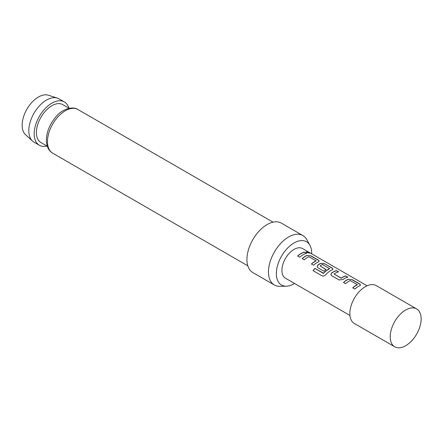 <?xml version="1.0" encoding="UTF-8"?>
<svg xmlns="http://www.w3.org/2000/svg" width="443" height="443" viewBox="0 0 443 443"><rect width="100%" height="100%" fill="white"/><g stroke="black" fill="none" stroke-linecap="round" stroke-linejoin="round"><path stroke-width="0.66" d="M309.43 253.18L306.035 251.94M306.606 252.493L309.53 253.119L308.921 252.576L306.035 251.84L306.606 252.493M405.677 309.989A21.879 12.631 -60 0 1 416.614 308.909A21.879 12.631 -60 0 1 419.97 326.441A21.879 12.631 -60 0 1 405.677 345.717A21.879 12.631 -60 0 1 394.735 346.803A21.879 12.631 -60 0 1 390.205 336.785A21.879 12.631 -60 0 1 405.677 309.989L405.677 309.989M394.735 346.803L354.378 323.501A21.879 12.631 -60 0 1 351.028 305.969A21.879 12.631 -60 0 1 365.32 286.687A21.879 12.631 -60 0 1 376.257 285.608L416.614 308.909M32.516 141.073L25.572 134.761A23.003 13.284 -60 0 1 22.15 125.208A23.003 13.284 -60 0 1 31.265 103.075A23.003 13.284 -60 0 1 48.398 95.223L57.341 98.08A25.018 14.442 120 0 0 38.713 106.625A25.018 14.442 120 0 0 28.801 130.691A25.018 14.442 120 0 0 32.516 141.073A25.018 14.442 120 0 0 33.978 142.148L39.361 145.254A25.018 14.442 -60 0 1 34.177 133.797A25.018 14.442 -60 0 1 45.097 108.624A25.018 14.442 -60 0 1 64.379 101.918A25.018 14.442 -60 0 1 68.875 108.142M64.379 101.918L58.997 98.811A25.018 14.442 120 0 0 57.341 98.08M311.678 253.817A24.991 14.425 120 0 0 311.689 253.186A24.991 14.425 120 0 0 309.934 245.339A24.991 14.425 120 0 0 290.082 245.771A24.991 14.425 120 0 0 276.349 273.591A24.991 14.425 120 0 0 286.344 286.2A24.991 14.425 120 0 0 294.556 283.47M286.344 286.2L279.871 286.333A28.54 16.474 -60 0 1 274.367 284.999A28.54 16.474 -60 0 1 268.458 271.936A28.54 16.474 -60 0 1 280.917 243.213A28.54 16.474 -60 0 1 302.907 235.571A28.54 16.474 -60 0 1 306.811 239.669L309.934 245.339M274.367 284.999L252.842 272.572A28.54 16.474 -60 0 1 246.934 259.504A28.54 16.474 -60 0 1 259.393 230.786A28.54 16.474 -60 0 1 281.383 223.139L302.907 235.571M47.279 146.201L40.933 142.535A21.879 12.631 -60 0 1 36.398 132.518A21.879 12.631 -60 0 1 45.95 110.501A21.879 12.631 -60 0 1 62.812 104.637L69.158 108.302M348.37 279.195A17.122 9.884 -60 0 0 346.902 279.943A17.122 9.884 -60 0 0 343.475 282.49L345.595 283.714A17.122 9.884 -60 0 1 349.023 281.161A17.122 9.884 -60 0 1 350.203 280.546L357.34 284.666A17.122 9.884 -60 0 0 356.155 285.281A17.122 9.884 -60 0 0 352.728 287.834L354.843 289.058A17.122 9.884 -60 0 1 358.271 286.505A17.122 9.884 -60 0 1 359.738 285.763L360.524 285.043L359.694 283.963L352.279 279.683L348.353 279.361A16.934 9.774 -60 0 0 343.585 282.551M336.53 270.59A17.122 9.884 -60 0 0 333.13 271.991A17.122 9.884 -60 0 0 331.635 272.96L330.888 274.721L331.68 275.679L339.094 279.965L343.009 279.522A17.122 9.884 -60 0 1 344.499 278.553A17.122 9.884 -60 0 1 347.899 277.152L345.745 276.1A16.934 9.774 -60 0 0 341.182 278.248L334.033 273.984A17.122 9.884 -60 0 1 335.246 273.215A17.122 9.884 -60 0 1 338.646 271.814L336.492 270.762A16.934 9.774 -60 0 0 331.652 273.104L330.904 274.782M325.649 274.826A17.122 9.884 -60 0 1 330.727 270.601A17.122 9.884 -60 0 1 332.195 269.859L332.981 269.139L332.15 268.059L324.736 263.779L320.821 263.297A17.122 9.884 -60 0 0 319.359 264.039A17.122 9.884 -60 0 0 317.864 265.008L317.116 266.769L317.908 267.733L323.983 271.238A17.122 9.884 -60 0 1 326.054 269.554L320.034 265.9A17.122 9.884 -60 0 1 321.247 265.13A17.122 9.884 -60 0 1 322.426 264.51L329.564 268.63A17.122 9.884 -60 0 0 328.379 269.244A17.122 9.884 -60 0 0 323.556 273.187L314.901 268.403A17.122 9.884 -60 0 0 313.051 270.662L321.95 275.795C323.24 276.332 324.475 276.011 325.649 274.826M325.948 269.632L320.034 265.9M307.049 255.345A17.122 9.884 -60 0 0 305.587 256.087A17.122 9.884 -60 0 0 302.159 258.634L304.275 259.858A17.122 9.884 -60 0 1 307.702 257.311A17.122 9.884 -60 0 1 308.887 256.691L316.02 260.811A17.122 9.884 -60 0 0 314.835 261.425A17.122 9.884 -60 0 0 311.412 263.978L313.528 265.202A17.122 9.884 -60 0 1 316.955 262.649A17.122 9.884 -60 0 1 318.423 261.907L319.209 261.187L318.379 260.107L310.964 255.827L307.032 255.506A16.934 9.774 -60 0 0 302.264 258.701M304.463 252.078A17.122 9.884 -60 0 0 301.063 253.479A17.122 9.884 -60 0 0 297.635 256.026L299.756 257.25A17.122 9.884 -60 0 1 303.184 254.697A17.122 9.884 -60 0 1 306.584 253.302L304.43 252.25A16.934 9.774 -60 0 0 297.746 256.087M349.948 315.449L285.458 278.221A17.122 9.884 -60 0 1 282.833 264.499A17.122 9.884 -60 0 1 294.019 249.409A17.122 9.884 -60 0 1 302.58 248.562L367.07 285.796M334.033 273.984L341.171 278.099A17.122 9.884 -60 0 1 342.384 277.329A17.122 9.884 -60 0 1 345.784 275.928M357.34 284.517L357.324 284.827A16.934 9.774 -60 0 0 352.833 287.895M329.564 268.486L329.548 268.79A16.934 9.774 -60 0 0 323.611 273.298L323.556 273.187M316.02 260.667L316.009 260.971A16.934 9.774 -60 0 0 311.518 264.039M46.997 146.035A25.018 14.442 -60 0 1 39.361 145.254M306.351 253.357L304.43 252.25M310.964 255.827L307.032 255.506M319.187 261.276L318.34 260.279L310.925 255.999M332.959 269.222L332.112 268.231L324.736 263.779M324.697 263.95L320.821 263.297M320.804 263.458A16.934 9.774 -60 0 0 317.88 265.152L317.864 265.008M317.88 265.152L317.133 266.83M323.611 273.298L323.285 273.242M323.34 273.353L314.901 268.403M313.151 270.717A16.934 9.774 -60 0 1 314.956 268.513M347.666 277.213L345.745 276.1M338.419 271.869L336.492 270.762M352.279 279.683L348.353 279.361M360.502 285.126L359.655 284.135L352.24 279.854M77.907 109.51A25.207 14.553 120 0 0 58.482 116.265A25.207 14.553 120 0 0 47.479 141.633A25.207 14.553 120 0 0 52.695 153.173C48.68 150.891 46.57 146.522 46.36 140.077C46.648 131.505 50.031 123.531 56.521 116.16C61.854 109.487 72.403 105.805 77.907 109.51L273.026 222.164M247.82 265.828L52.695 153.173"/></g></svg>
